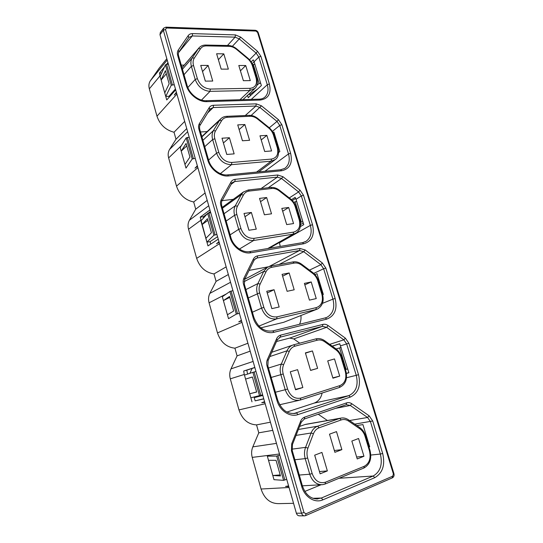 <?xml version="1.0" encoding="UTF-8"?>
<svg xmlns="http://www.w3.org/2000/svg" width="543" height="543" viewBox="0 0 543 543"><rect width="100%" height="100%" fill="white"/><g stroke="black" fill="none" stroke-linecap="round" stroke-linejoin="round"><path stroke-width="0.81" d="M262.636 394.856L250.859 397.795L249.719 393.777L256.635 391.937M252.4 377.032L245.572 379.095L249.719 393.777L256.663 392.046L252.386 376.985L245.572 379.095L244.452 375.104L252.882 372.349L259.54 395.772M260.789 395.419L254.117 371.982L252.882 372.349M255.97 371.46L254.117 371.982M336.137 348.973L341.18 347.466M345.409 369.579L347.717 368.901M346.135 369.389L339.599 347.914M216.929 234.515L213.894 235.241L206.903 242.137L210.073 241.649L217.553 236.7M206.903 242.137L200.91 220.913L207.677 213.379L210.704 212.673M205.838 238.377L211.431 232.743L207.44 218.68L201.962 224.646L207.915 220.37M215.076 234.814L208.851 212.937M213.894 235.241L207.677 213.379M300.435 222.358L302.851 221.673M303.293 223.119L300.571 224.429M293.865 202.525L295.107 201.738L296.722 201.555M301.243 221.89L295.107 201.738M174.228 84.694L171.249 85.258L165.751 96.403L168.934 96.321L175.443 88.977M165.751 96.403L160.131 76.502L165.432 64.807L171.249 85.258M164.753 92.873L169.151 83.839L165.411 70.671L161.115 80.004L166.301 73.8M172.369 84.762L166.545 64.305L165.432 64.807M168.405 64.264L166.545 64.305M257.687 88.971L250.018 94.353L248.579 94.387M252.726 65.004L253.316 64.427L254.945 64.474M256.832 85.468L259.079 83.371L253.316 64.427M259.079 83.371L260.708 83.384M286.718 479.326L283.589 480.345L273.977 479.673L272.803 475.512L280.487 475.94L276.054 460.335L268.514 460.315L267.346 456.188L276.686 456.079L279.808 455.088M268.514 460.315L272.803 475.512L280.195 474.908M284.871 480.039L277.962 455.753M283.589 480.345L276.686 456.079M368.921 446.869L369.688 446.78L362.934 424.592L356.846 425.556M228.515 318.666L222.318 296.722L229.893 291.496L236.32 314.119L228.515 318.666M227.415 314.777L233.66 311.03L229.526 296.478L223.404 300.584L229.784 297.374M239.388 313.304L236.32 314.119M237.535 313.732L231.094 291.096L229.893 291.496M232.947 290.702L231.094 291.096M314.981 274.602L316.997 273.665L323.329 294.462L322.644 294.754M195.222 158.359L192.215 158.997L185.991 168.092L180.188 147.547L186.201 137.861L189.202 137.236M184.966 164.448L189.941 157.056L186.073 143.454L181.213 151.158L186.765 145.884M192.215 158.997L186.201 137.861M193.362 158.536L187.342 137.386M278.634 152.461L279.835 151.558L273.889 132.024L273.081 132.675M160.314 32.573L159.988 34.738L296.369 513.203C296.967 514.94 297.998 515.816 299.471 515.83L304.277 515.843M299.519 324.28C300.795 321.673 301.263 318.761 300.924 315.551M300.354 226.594L303.754 224.646L296.037 199.315L295.134 197.353L291.462 199.688M280.208 246.42L279.435 242.483M299.729 343.183L293.743 338.941L289.738 338.079L276.516 341.499M346.407 373.421L348.898 372.783L339.728 343.733L332.16 346.115M286.88 412.056L314.119 403.103C318.334 401.535 321.001 398.182 322.128 393.037M168.934 96.321L169.178 97.197M247.547 95.351L248.253 97.699L261.373 85.556L254.117 61.746L253.242 59.859L251.165 61.936M254.857 367.57L246.814 370.156L247.567 374.086M207.209 213.901L203.367 216.725L203.449 218.082M210.392 211.566L208.173 213.195M210.073 241.649L210.759 244.072M254.07 397.048L255.149 400.856L263.742 398.725M304.847 491.429L321.042 484.763M327.422 420.499L318.239 414.255M184.179 65.126L181.253 65.119M207.127 131.589L200.503 131.963M298.392 429.472L317.587 426.221L319.114 427.782C316.535 428.746 314.641 430.735 313.433 433.742L311.091 433.009C312.476 429.588 314.641 427.321 317.587 426.221L339.721 418.422L305.01 424.551L299.593 426.431M305.01 424.551L306.849 424.137M222.012 138.207L226.764 154.45L234.148 153.873L229.404 137.739L222.012 138.207M223.404 142.972L229.404 137.739M223.628 143.732L226.791 154.45M259.968 135.811L264.692 151.49L271.581 150.947L266.864 135.37L259.968 135.811M261.217 139.945L266.864 135.37M249.583 140.298L244.873 124.53L237.739 124.904L242.443 140.773L249.583 140.298M239.117 129.56L244.873 124.53M202.749 72.307L205.363 81.131M319.467 471.568L314.702 455.17M290.539 372.613L295.473 389.379L302.845 387.526L297.591 369.668L290.295 371.792L295.555 389.786L302.845 387.526M245.198 217.512L248.952 230.239M267.489 293.763L271.867 308.634M233.286 199.329L222.168 200.652M293.553 503.32L278.864 503.632C270.353 503.721 264.414 498.854 261.054 489.019L252.224 457.389C251.253 453.717 251.45 450.208 252.814 446.869L258.78 432.832L256.54 424.891C248.07 424.409 242.219 419.42 238.974 409.924L230.293 378.838C229.363 375.288 229.594 371.969 230.985 368.873L237.081 355.875L234.915 348.192C226.445 347.228 220.634 342.138 217.478 332.913L209.075 302.824C208.173 299.397 208.431 296.247 209.856 293.383L216.073 281.369L213.969 273.923C205.512 272.511 199.743 267.326 196.661 258.366L188.53 229.227C187.661 225.908 187.946 222.922 189.392 220.275L195.718 209.191L193.688 201.976C185.231 200.15 179.509 194.876 176.509 186.161L168.629 157.932C167.787 154.714 168.099 151.891 169.572 149.447L175.993 139.239L174.025 132.241L184.688 121.401M175.993 139.239L186.731 128.576M193.688 201.976L205.091 192.969M195.718 209.191L207.202 200.374M213.969 273.923L226.159 266.878M216.073 281.369L228.338 274.527M234.915 348.192L247.927 343.244M237.081 355.875L250.18 351.151M256.54 424.891L270.428 422.189M258.78 432.832L272.756 430.361M241.391 320.322L238.73 321.863L241.581 320.994M295.697 198.399L292.317 200.543M346.386 373.285L348.857 372.654M255.149 400.856L263.789 398.908M251.993 401.827L244.269 374.466L230.293 378.838M264.577 401.657L261.719 402.716L264.774 402.356M246.814 370.156L243.685 371.025L244.269 374.466M254.823 367.441L243.685 371.025M161.719 73L159.506 73.006L159.968 75.939L166.742 99.932L175.701 89.86M174.025 132.241C165.581 130.021 159.9 124.673 156.975 116.195L149.339 88.828C148.524 85.713 148.863 83.038 150.35 80.792L159.174 68.167M176.373 92.242L174.235 95.066L176.556 92.873M167.95 62.689L166.633 64.298M164.454 66.965L159.506 73.006M197.333 165.758L195.018 168.167L197.509 166.389M288.584 485.89L285.53 486.433L288.795 486.616M195.018 168.167L197.353 165.825M285.53 486.433L288.727 486.385M261.719 402.716L264.685 402.037M339.782 343.814L332.262 346.183M252.115 368.453L249.916 373.319M238.73 321.863L241.465 320.587M209.931 209.958L200.218 217.139L207.962 245.904L218.259 239.164M218.992 241.737L216.508 243.726L219.175 242.388M250.018 94.353L250.425 95.69M254.124 61.773L252.169 63.707M203.367 216.725L200.218 217.139M216.508 243.726L219.033 241.893M268.33 266.803L249.074 270.4M260.803 327.843L283.65 322.311L316.515 309.388M267.251 292.955L274.086 289.731L266.756 291.265L271.839 308.641L279.163 306.985L274.086 289.731M304.833 284.851L311.214 281.96L304.392 283.392L309.429 300.123L316.243 298.582L311.214 281.96M289.161 272.959L282.082 274.351L287.111 291.306L294.184 289.792L289.161 272.959L282.625 276.17M286.69 224.592L293.553 223.567L288.686 207.48L281.817 208.397L286.69 224.592M282.672 211.241L288.686 207.48M264.407 214.79L271.514 213.82L266.654 197.53L259.54 198.392L264.407 214.79M260.518 201.677L266.654 197.53M251.375 212.462L244.011 213.447L248.918 230.246L256.276 229.146L251.375 212.462L244.968 216.732M334.502 358.923L327.721 360.898L332.927 378.2L339.701 376.102L334.502 358.923M332.825 377.853L339.701 376.102M312.429 350.941L305.39 352.896L310.596 370.435L317.621 368.358L312.429 350.941L305.465 353.154M310.562 370.34L317.621 368.358M356.649 457.016L363.953 456.269L358.577 438.5L351.844 441.059L357.233 458.957L363.953 456.269M334.359 450.527L341.873 449.638L336.497 431.617L329.506 434.169L334.888 452.319L341.873 449.638M321.924 452.421L314.675 455.177L320.119 473.815L327.361 470.917L321.924 452.421M319.494 471.555L327.361 470.917M202.532 71.574L208.145 65.431L200.734 65.418L205.329 81.131L212.734 81.05L208.145 65.431M221.184 69.131L228.345 69.124L223.791 53.852L216.623 53.757L221.184 69.131M218.388 59.696L223.791 53.852M245.728 65.52L238.811 65.499L243.379 80.69L250.296 80.608L245.728 65.52L240.42 70.848M349.536 420.533L367.57 417.479L350.296 405.465L335.486 408.377M370.801 455.048L380.358 454.057L370.428 421.606L367.57 417.479L369.145 415.816L372.715 420.988L382.672 453.453C385.32 464.903 382.7 472.967 374.806 477.65L322.915 499.818C314.845 503.551 304.562 497.11 301.657 486.284L291.455 450.833L291.72 443.733L300.612 421.307C301.501 419.176 302.879 417.764 304.766 417.085L346.672 402.872C348.423 402.322 350.154 402.621 351.871 403.782L369.145 415.816M372.715 420.988L354.776 424.137M261.156 188.53L277.371 177.12L234.834 181.511L232.39 182.543L231.583 183.548M235.194 179.319L277.785 175.002L282.998 176.74L300.048 190.179L303.489 195.236L312.517 224.687C314.831 234.902 311.933 241.255 303.822 243.746L250.941 252.766C242.728 254.409 232.621 247.038 230.022 237.339L220.845 205.444C220.241 203.218 220.397 201.236 221.327 199.485L230.904 182.129C231.854 180.486 233.286 179.543 235.194 179.319L234.834 181.511L231.162 184.308M304.623 515.85L305.607 515.619L304.623 515.85C303.143 515.836 302.098 514.954 301.501 513.196L163.334 30.293L159.988 34.738M165.486 29.444L303.978 512.572L305.947 513.8L392.711 476.17L393.404 473.971L257.613 32.485L255.936 31.06L166.525 27.998L165.486 29.444L163.334 30.293L163.66 28.114M322.461 303.361L332.934 299.145L323.635 268.758L313.752 273.373M325.379 317.872L326.934 317.329C333.029 313.806 335.031 307.745 332.934 299.145L335.146 298.474C337.563 309.076 334.753 315.972 326.703 319.141L274.1 332.262C265.927 334.549 255.76 327.463 253.065 317.411L243.563 284.389C242.931 282.089 243.074 279.984 243.977 278.077L253.343 259.133C254.28 257.334 255.692 256.248 257.599 255.882L299.994 248.484L305.207 249.963L322.338 262.968L325.82 268.066L335.146 298.474M269.355 266.403L299.546 250.52L257.199 257.993L255.495 258.658L254.029 260.355M257.599 255.882L257.199 257.993L254.64 259.418M289.283 197.917L298.596 191.917L281.546 178.498L268.256 187.735M279.523 242.782L310.358 225.393L301.345 195.955L298.596 191.917L300.048 190.179M303.489 195.236L301.345 195.955L296.037 199.315M289.738 338.079L322.454 326.357L280.331 337.115L277.222 339.904L276.57 338.818C277.48 336.85 278.878 335.615 280.772 335.092L322.949 324.395C324.707 323.988 326.445 324.388 328.155 325.603L345.355 338.146L348.884 343.278L358.516 374.684C361.047 385.706 358.326 393.166 350.35 397.069L298.073 414.56C289.948 417.547 279.726 410.773 276.923 400.34L267.081 366.138C266.43 363.749 266.545 361.516 267.428 359.439L276.57 338.818M329.703 344.343L343.828 339.83L326.621 327.314L322.454 326.357L322.949 324.395M328.155 325.603L326.621 327.314L293.743 338.941M280.772 335.092L280.331 337.115L279.448 337.441M346.522 377.752L356.256 375.328L346.644 343.929L340.671 345.789M314.119 403.103L348.816 395.643C356.065 392.114 358.55 385.34 356.256 375.328L358.516 374.684M251.266 99.396L267.292 84.715L258.828 57.063L254.117 61.746M206.91 101.643L206.096 100.706L259.371 99.159C261.801 99.05 263.755 98.263 265.222 96.803L264.604 97.346L265.222 96.803C268.018 93.79 268.71 89.765 267.292 84.715L269.362 83.955C271.48 93.45 268.432 98.812 260.212 100.048L206.91 101.643C198.643 102.104 188.659 94.231 186.242 85.197L177.663 55.379C177.106 53.309 177.303 51.537 178.26 50.078L188.197 35.621C189.188 34.25 190.641 33.585 192.561 33.612L235.424 34.901L240.637 37.1L257.518 51.307L260.884 56.289L269.362 83.955M245.26 115.523L255.902 106.028L213.209 107.534L209.903 109.224M213.528 105.267L256.269 103.849L261.482 105.824L278.45 119.664L281.851 124.68L290.6 153.214C292.813 163.063 289.84 168.907 281.668 170.753L228.555 175.939C220.315 176.97 210.263 169.335 207.765 159.981L198.894 129.153C198.31 127.001 198.487 125.128 199.43 123.526L209.198 107.663C210.168 106.163 211.614 105.362 213.528 105.267L213.209 107.534L207.548 113.087M269.28 127.781L277.039 121.415L260.07 107.602L255.902 106.028L256.269 103.849M261.482 105.824L251.165 115.449M312.897 498.298L321.334 498.04L373.184 476.014C380.365 471.786 382.761 464.462 380.358 454.057L382.672 453.453M316.365 498.969L321.334 498.04L322.915 499.818M348.884 343.278L346.644 343.929L343.828 339.83L345.355 338.146M302.818 242.619L305.987 241.364C310.759 237.882 312.218 232.56 310.358 225.393L312.517 224.687M309.49 270.109L320.845 264.685L303.72 251.701L279.034 264.516M325.82 268.066L323.635 268.758L320.845 264.685L322.338 262.968M303.978 512.572L301.501 513.196L296.369 513.203M305.207 249.963L303.72 251.701L299.546 250.52L299.994 248.484M282.998 176.74L281.546 178.498L277.371 177.12L277.785 175.002M293.797 413.583L348.816 395.643L350.35 397.069M294.421 413.515L296.58 413.013L298.073 414.56M339.042 478.274L373.184 476.014L374.806 477.65M351.871 403.782L350.296 405.465L346.393 404.664M249.502 59.771L256.14 53.085L239.259 38.899L232.377 46.318M260.884 56.289L258.828 57.063L256.14 53.085L257.518 51.307M188.794 37.562L178.959 51.911L188.794 37.562M227.456 45.49L235.092 37.148L192.276 35.947L188.883 37.44M192.561 33.612L192.276 35.947L178.62 52.535M240.637 37.1L239.259 38.899L235.092 37.148L235.424 34.901M264.923 171.276L288.489 153.954L279.754 125.433L277.039 121.415L278.45 119.664M281.851 124.68L279.754 125.433L272.362 131.406M284.641 168.425L285.421 167.868C289.093 164.583 290.118 159.941 288.489 153.954L290.6 153.214M249.278 115.347C252.23 115.286 255.047 116.311 257.721 118.428L257.545 119.005C255.156 117.125 252.685 116.216 250.14 116.277L249.278 115.347L226.682 116.338L227.537 117.281C224.904 117.444 222.922 118.584 221.598 120.709L215.517 130.924C214.241 133.164 214.017 135.777 214.838 138.757L218.788 152.359C221.34 158.95 225.684 162.316 231.827 162.466L271.514 159.065C276.794 157.952 278.742 154.239 277.358 147.927L278.036 148.103C279.143 153.621 278.274 157.416 275.43 159.472L271.113 161.196L231.474 164.672C224.456 164.515 219.494 160.674 216.582 153.146L212.639 139.551C211.702 136.144 211.967 133.157 213.419 130.605L219.521 120.403L201.915 136.87M221.598 120.709L219.521 120.403L221.198 118.415M214.838 138.757L212.639 139.551L204.738 146.691M202.906 140.325L213.419 130.605L215.517 130.924M271.514 159.065L271.113 161.196L256.54 172.083M231.827 162.466L231.474 164.672L220.37 173.638M218.788 152.359L216.582 153.146L208.587 160.042M346.672 402.872L346.176 404.732L304.426 418.965M196.661 258.366L219.542 243.671M232.906 290.566L232.418 290.817M226.363 293.933L209.075 302.824M217.478 332.913L241.961 322.325M209.856 293.383L230.544 282.279M238.974 409.924L265.167 403.734M230.985 368.873L253.113 361.441M159.968 75.939L149.339 88.828M156.975 116.195L176.903 94.075M150.35 80.792L167.196 60.042M181.328 145.707L168.629 157.932M176.509 186.161L197.869 167.631M169.572 149.447L187.627 131.705M166.823 58.732L158.665 68.825M261.054 489.019L289.046 487.505M279.489 453.982L252.224 457.389M252.814 446.869L276.468 443.373M200.74 220.309L188.53 229.227M189.392 220.275L208.729 205.743M272.817 330.897L325.345 317.879L326.703 319.141M257.721 118.428L268.771 127.354L268.615 127.938L257.545 119.005M268.771 127.354C271.344 129.478 273.122 132.105 274.12 135.227L273.448 135.051C272.552 132.234 270.937 129.865 268.615 127.938M277.358 147.927L273.448 135.051M250.14 116.277L227.537 117.281M265.955 271.907L260.138 284.077C258.923 286.738 258.753 289.663 259.635 292.867L263.864 307.419L261.55 308.139L257.328 293.587C256.323 289.935 256.52 286.589 257.918 283.555L263.749 271.405L267.373 267.312L270.604 266.09L271.778 267.299C269.172 267.835 267.231 269.376 265.955 271.907L263.749 271.405L244.065 281.674M263.864 307.419C266.545 314.383 270.943 317.526 277.052 316.847L276.618 318.884C269.633 319.678 264.611 316.094 261.55 308.139L252.393 312.205M260.138 284.077L257.918 283.555L245.884 289.595M259.635 292.867L248.287 297.937M292.806 261.977L294.197 263.09L271.778 267.299M244.703 279.245L267.373 267.312L270.604 266.09L293.003 261.916C296.016 261.434 298.908 262.208 301.677 264.237L301.603 265.099C299.193 263.341 296.722 262.669 294.197 263.09M301.677 264.237L312.829 272.613L312.782 273.489L301.603 265.099M312.829 272.613C315.463 274.649 317.309 277.33 318.361 280.663L317.73 280.704C316.779 277.711 315.13 275.301 312.782 273.489M318.361 280.663L322.528 294.36L321.904 294.435L317.73 280.704M277.052 316.847L316.365 307.589L315.883 309.564L276.618 318.884L258.902 326.112M322.528 294.367C324.198 301.134 322.515 306.014 317.499 309.001L283.65 322.311M316.365 307.589C321.578 305.628 323.424 301.243 321.904 294.435M270.753 187.45L270.794 187.45C273.781 187.186 276.631 188.088 279.346 190.165L290.451 198.826L290.342 199.546L279.217 190.871C276.815 189.052 274.351 188.251 271.812 188.489L249.291 191.048C246.671 191.387 244.71 192.724 243.407 195.046L241.268 194.645L243.447 191.971L222.202 207.351M290.451 198.826C293.057 200.91 294.869 203.564 295.887 206.795L295.236 206.713C294.313 203.808 292.677 201.419 290.342 199.546M279.346 190.165L279.217 190.871M248.246 189.982L270.794 187.45L271.812 188.489M243.447 191.971L248.287 189.975L249.291 191.048M243.407 195.046L237.447 206.211L235.295 205.79L241.268 194.645L222.454 208.22M237.447 206.211C236.205 208.655 236.008 211.417 236.857 214.505L234.603 215.266C233.639 211.736 233.863 208.58 235.295 205.79L224.042 213.732M236.857 214.505L240.943 228.569L238.682 229.322L234.603 215.266L226.153 221.055M240.943 228.569C243.556 235.343 247.927 238.608 254.056 238.35L253.662 240.481C246.665 240.78 241.669 237.06 238.682 229.322L230.123 234.861M254.056 238.35L293.573 232.119L293.139 234.176L253.662 240.481L239.382 249.067M267.78 248.524L293.139 234.176L296.24 232.995C300.177 230.028 301.406 225.718 299.926 220.058L299.274 220.003L295.236 206.713M293.573 232.119C298.826 230.592 300.727 226.553 299.274 220.003M271.744 352.285L293.668 344.798L315.945 338.866C318.979 338.153 321.904 338.784 324.728 340.76L335.934 348.83L335.961 349.882L324.741 341.805C322.311 340.115 319.847 339.579 317.336 340.189L295.039 346.162C292.446 346.909 290.525 348.66 289.283 351.423L287.016 350.812C288.204 348.131 290.003 346.271 292.406 345.226L293.668 344.798L295.039 346.162M335.934 348.83C338.601 350.812 340.488 353.527 341.574 356.975L340.977 357.151C339.993 354.056 338.323 351.633 335.961 349.882M293.668 344.798L315.945 338.866L317.336 340.189M324.728 340.76L324.741 341.805M289.283 351.423L283.616 364.665L281.328 364.034L287.016 350.812L269.864 356.547M283.616 364.665C282.435 367.557 282.299 370.659 283.208 373.978L280.853 374.656C279.808 370.869 279.971 367.326 281.328 364.034L268.466 368.032M283.208 373.978L287.593 389.046L285.224 389.725L280.853 374.656L271.181 377.453M287.593 389.046C290.342 396.214 294.761 399.227 300.849 398.08L300.225 400.069C293.322 401.284 288.319 397.836 285.224 389.725L275.43 392.222M339.402 387.485L300.462 399.994L339.409 387.485L339.925 385.598C345.09 383.168 346.882 378.417 345.287 371.337L340.977 357.151M300.849 398.08L339.925 385.598M341.574 356.975L345.884 371.14L345.287 371.337M262.805 395.447L254.233 397.639M348.654 421.117L348.552 419.861L359.799 427.585L359.928 428.855L348.654 421.117C346.224 419.501 343.76 419.101 341.262 419.922L319.114 427.782M359.799 427.585C362.514 429.527 364.441 432.282 365.568 435.859L365.005 436.178C363.986 432.981 362.296 430.538 359.928 428.855M348.552 419.861C345.972 418.124 343.291 417.567 340.502 418.185L339.721 418.422L341.262 419.922M305.77 424.327L341.567 417.995M313.433 433.742L307.929 448.118L305.566 447.364L311.091 433.009L296.05 435.391M307.929 448.118C306.781 451.253 306.68 454.539 307.63 457.98L305.214 458.625C304.134 454.695 304.25 450.941 305.566 447.364L291.924 449.163M307.63 457.98L312.171 473.591L309.741 474.229L305.214 458.625L294.876 459.751M312.171 473.591C314.994 480.976 319.433 483.847 325.495 482.204L325.101 484.023L322.61 484.675C316.576 484.906 312.286 481.424 309.741 474.229L299.281 475.044M325.495 482.204L364.285 466.274L363.864 468.039L325.189 483.989M365.575 435.866L370.027 450.507L369.464 450.846L365.005 436.178M364.285 466.274C369.403 463.342 371.134 458.204 369.464 450.846M206.476 45.89L205.749 45.049L228.413 45.51L229.153 46.331L206.476 45.89C203.842 45.883 201.847 46.841 200.496 48.775L198.473 48.565L198.792 48.117L181.993 67.678M228.413 45.51C231.345 45.626 234.121 46.766 236.762 48.924L236.551 49.386C234.176 47.451 231.705 46.433 229.153 46.331M200.496 48.775L194.299 58.101L192.263 57.87L198.473 48.565L182.007 67.726M194.299 58.101C193.003 60.144 192.751 62.608 193.539 65.493L191.387 66.314C190.484 63.022 190.776 60.205 192.263 57.87L182.441 69.253M193.539 65.493L197.367 78.647L195.202 79.468L191.387 66.314L184.016 74.717M197.367 78.647C199.851 85.061 204.175 88.536 210.324 89.059L210.012 91.346C202.98 90.756 198.046 86.799 195.202 79.468L187.837 87.538M236.762 48.924L247.757 58.087L247.56 58.563L236.551 49.386M210.324 89.059L250.147 88.319L249.787 90.518L210.012 91.346L201.507 100.082M250.147 88.319C255.461 87.593 257.45 84.185 256.126 78.097L256.832 78.389C257.925 82.665 257.328 85.991 255.034 88.366L249.787 90.518L239.979 99.722M247.757 58.087C250.309 60.266 252.074 62.879 253.038 65.934L252.332 65.622C251.463 62.893 249.875 60.538 247.56 58.563M256.126 78.097L252.332 65.622M186.242 85.197L187.138 85.556C189.297 93.803 198.704 101.181 206.096 100.706M177.663 55.379L178.572 55.793L187.131 85.522M259.371 99.159L260.212 100.048M178.26 50.078L178.891 52.013M188.197 35.621L188.815 37.535M281.668 170.753L280.643 169.755M228.555 175.939L227.565 174.88M207.765 159.981L208.627 160.192C210.888 168.785 220.315 175.864 227.598 174.88L280.677 169.749L284.613 168.445M209.747 109.462L209.198 107.663M198.894 129.153L199.77 129.424L208.621 160.171M200.021 125.311L199.43 123.526M303.822 243.746L302.437 242.694M250.941 252.766L249.604 251.64M230.022 237.339L230.856 237.4C233.225 246.339 242.64 253.086 249.814 251.572L302.661 242.619L305.987 241.364L304.962 241.913M231.406 183.765L230.904 182.129M220.845 205.444L221.693 205.566L230.856 237.386M221.863 201.1L221.327 199.485M274.1 332.262L272.681 330.931M253.065 317.411L253.866 317.309C257.884 327.517 264.19 332.051 272.783 330.904L325.732 317.777M244.689 279.278L254.002 260.416L253.343 259.133M243.563 284.389L244.377 284.356L253.866 317.309M244.377 284.349L244.662 279.333L243.977 278.077M276.923 400.34L277.69 400.069C281.62 410.243 287.736 414.614 296.03 413.182L294.347 413.522M267.081 366.138L267.862 365.934L277.69 400.069M267.862 365.934L268.113 360.504L267.428 359.439M304.27 419.013L304.766 417.085M304.311 419.006L301.256 422.216L300.612 421.307M291.455 450.833L292.195 450.446L292.399 444.615L291.72 443.733M301.657 486.284L302.383 485.822L321.327 484.75M393.404 473.971L393.919 473.598L258.292 32.824L257.613 32.485M255.936 31.06L255.217 30.279L165.846 27.15L163.572 28.243L160.219 32.695M166.525 27.998L165.846 27.15M392.114 477.921L392.711 476.17M305.607 515.619L305.947 513.8M316.277 498.969L317.92 498.922C310.766 499.139 305.587 494.775 302.383 485.836M226.682 116.338C224.266 116.453 222.25 117.329 220.621 118.958L201.82 136.558M274.785 159.947L258.753 171.866M166.823 58.719L158.794 68.642M274.127 135.248L278.03 148.083M295.887 206.795L299.919 220.044M295.419 233.456L269.152 248.294M339.49 387.458C345.579 384.546 347.71 379.109 345.884 371.14M298.928 400.367L279.638 404.745M322.61 484.675L325.101 484.023M363.953 468.005C369.912 464.557 371.935 458.726 370.027 450.514M205.749 45.049C202.838 45.015 200.516 46.04 198.792 48.117M253.038 65.934L256.819 78.362M254.552 88.814L242.952 99.634M178.559 55.766C178.199 53.866 178.314 52.61 178.912 51.985M200.136 125.155L210.209 108.851M199.763 129.404C199.403 127.082 199.519 125.691 200.095 125.216M231.549 183.615L222.039 200.89M221.687 205.553C221.334 202.838 221.442 201.304 222.006 200.951M277.222 339.904L268.133 360.457M346.176 404.732L304.392 418.979M301.256 422.216L292.419 444.574M292.202 450.452L302.383 485.822M258.278 32.797C257.715 31.297 256.69 30.456 255.217 30.279M393.919 473.598C394.394 475.519 393.879 476.937 392.385 477.84M305.689 515.585L392.29 477.881"/></g></svg>
